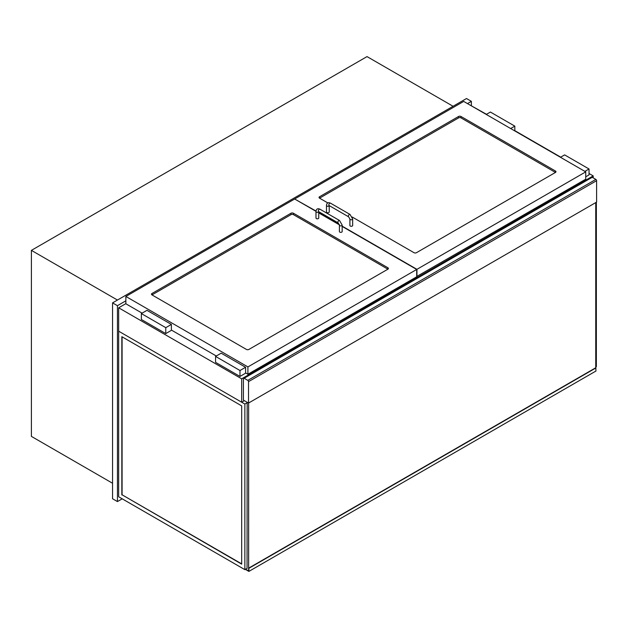 <?xml version="1.0" encoding="UTF-8"?>
<svg xmlns="http://www.w3.org/2000/svg" width="628" height="628" viewBox="0 0 628 628"><rect width="100%" height="100%" fill="white"/><g stroke="black" fill="none" stroke-linecap="round" stroke-linejoin="round"><path stroke-width="0.94" d="M244.371 400.672L241.686 402.218L241.686 378.825L593.185 175.887L589.033 173.493M593.185 177.865L593.185 175.887M241.686 402.218L118.661 331.192L118.661 307.799L241.686 378.825M560.718 157.149L514.827 130.655M486.512 114.304L469.917 105.002M118.661 307.799L125.867 303.638M471.377 105.567L471.377 101.344L466.494 98.525L112.561 302.869L112.561 498.758L117.444 501.576L122.201 498.828M112.561 302.869L117.444 305.687L117.444 501.576M471.377 101.344L467.475 103.596M125.867 300.82L117.444 305.687M453.071 106.273L367.027 56.598L31.4 250.368L117.444 300.051M112.561 483.254L31.4 436.397L31.4 250.368M248.523 403.066L243.397 400.107L243.397 378.684A1.036 0.597 60 0 1 243.609 378.213A1.036 0.597 60 0 1 244.127 378.26L247.793 380.372A1.036 0.597 60 0 1 248.523 381.643L248.523 403.066L596.6 202.106L596.6 180.683A1.036 0.597 -120 0 0 595.87 179.412L247.793 380.372M244.127 378.26L592.204 177.3A1.036 0.597 -120 0 0 591.686 177.245L243.609 378.213M592.204 177.3L595.87 179.412M327.863 202.954L319.55 198.158A1.727 0.997 180 0 1 319.048 197.451A1.727 0.997 180 0 1 319.55 196.745L458.566 116.486A1.727 0.997 180 0 1 461.007 116.486L555.474 171.028A1.727 0.997 180 0 1 555.976 171.734A1.727 0.997 180 0 1 555.474 172.441L416.458 252.699A1.727 0.997 180 0 1 414.017 252.699L352.222 217.021M294.901 199.147L316.01 211.047M416.702 276.508L585.736 179.2L585.736 171.876L463.692 101.414L294.901 198.864M416.945 276.65L416.945 269.326L585.736 171.876M318.734 212.625L339.316 224.502M342.174 226.151L416.945 269.326M293.433 213.237A1.727 0.997 0 0 0 290.992 213.237L151.984 293.496A1.727 0.997 0 0 0 151.474 294.194A1.727 0.997 0 0 0 151.984 294.901L246.451 349.443A1.727 0.997 0 0 0 248.884 349.443L387.9 269.184A1.727 0.997 0 0 0 388.402 268.478A1.727 0.997 0 0 0 387.9 267.771L293.433 213.237L293.433 214.643L387.9 269.184L387.9 267.771M142.093 313.152L125.867 303.779L125.867 296.455L294.658 199.005L315.986 211.314M342.174 226.433L416.702 269.467L416.702 276.791L247.911 374.241L245.595 372.906M216.299 355.998L171.389 330.061M247.911 374.241L247.911 366.917L125.867 296.455M416.702 269.467L247.911 366.917M318.734 212.908L339.387 224.832M585.736 176.806L589.033 174.906L589.033 168.987L564.627 154.896L560.474 157.29M584.88 171.381L589.033 168.987M514.827 130.938L514.827 126.142L490.421 112.051L486.268 114.445M510.682 128.536L514.827 126.142M245.595 367.27L245.595 373.189L239.982 376.431L215.569 362.34L215.569 356.414L221.182 353.179L245.595 367.27L239.982 370.512L215.569 356.414M239.982 376.431L239.982 370.512M146.976 310.334L171.389 324.425L165.776 327.667L141.363 313.576L146.976 310.334M141.363 313.576L141.363 319.495L165.776 333.586L171.389 330.344L171.389 324.425M165.776 333.586L165.776 327.667M555.474 171.028L555.474 172.441L461.007 117.899A1.727 0.997 0 0 0 458.566 117.899L319.55 198.158L319.55 196.745M151.984 293.496L151.984 294.901L290.992 214.643A1.727 0.997 180 0 1 293.433 214.643M326.474 205.482A1.382 0.801 180 0 0 327.321 206.22A1.382 0.801 180 0 0 328.829 206.047A1.382 0.801 180 0 0 329.213 205.615L329.237 211.966A1.382 0.801 180 0 1 327.855 212.766A1.382 0.801 180 0 1 326.474 211.966L326.474 205.482C326.756 202.891 328.099 202.122 330.493 203.158A1.382 0.801 -60 0 0 329.111 203.959A1.382 0.801 -60 0 0 329.111 205.552L329.111 205.419M352.669 219.015L352.669 225.499A1.382 0.801 180 0 1 351.288 226.292A1.382 0.801 180 0 1 349.906 225.499L349.906 219.015A1.382 0.801 0 0 0 351.288 219.808A1.382 0.801 0 0 0 352.669 219.015L350.024 214.438L330.493 203.158M318.718 211.675A1.382 0.801 0 0 1 318.333 212.107A1.382 0.801 0 0 1 316.379 212.107A1.382 0.801 0 0 1 315.978 211.542L315.978 218.026A1.382 0.801 0 0 0 316.379 218.591A1.382 0.801 0 0 0 317.886 218.764A1.382 0.801 0 0 0 318.734 218.026L318.734 211.683M339.811 232.117A1.382 0.801 0 0 0 341.318 232.289A1.382 0.801 0 0 0 342.174 231.559L342.174 225.075A1.382 0.801 180 0 1 341.318 225.813A1.382 0.801 180 0 1 339.811 225.64A1.382 0.801 180 0 1 339.41 225.075L339.41 231.559A1.382 0.801 0 0 0 339.811 232.117M596.357 202.247L596.357 366.705L595.744 367.058M241.686 563.865L122.083 494.809L122.083 336.828M121.84 494.95L121.84 336.687L241.686 405.884L241.686 564.148L122.083 494.809M244.857 404.047L118.661 331.192L118.661 496.779L244.857 569.643L244.857 404.047L247.181 402.713M244.857 569.643L247.181 568.301M247.181 402.289L247.055 568.371M248.641 402.995L248.641 570.978L245.595 569.219L248.641 570.978L248.884 568.301L248.884 571.402L245.352 569.361M595.744 202.593L595.744 367.765L248.641 568.159M595.744 367.765L595.988 371.007L248.884 571.402M595.988 367.906L248.884 568.301M248.523 381.643L596.6 180.683M461.007 117.899L461.007 116.486M458.566 117.899L458.566 116.486M290.992 214.643L290.992 213.237M329.111 205.552L348.642 216.825A1.382 0.801 -60 0 1 348.642 215.231A1.382 0.801 -60 0 1 350.024 214.438M315.978 211.542C316.261 208.951 317.603 208.182 319.997 209.218A1.382 0.801 120 0 0 318.938 209.595A1.382 0.801 120 0 0 318.333 210.984A1.382 0.801 120 0 0 318.616 211.612L318.616 211.479M319.997 209.218L339.528 220.499A1.382 0.801 120 0 0 338.461 220.868A1.382 0.801 120 0 0 337.864 222.257A1.382 0.801 120 0 0 338.147 222.885L339.41 225.075M348.642 216.825L349.906 219.015M318.616 211.612L338.147 222.885M339.528 220.499L342.174 225.075"/></g></svg>
